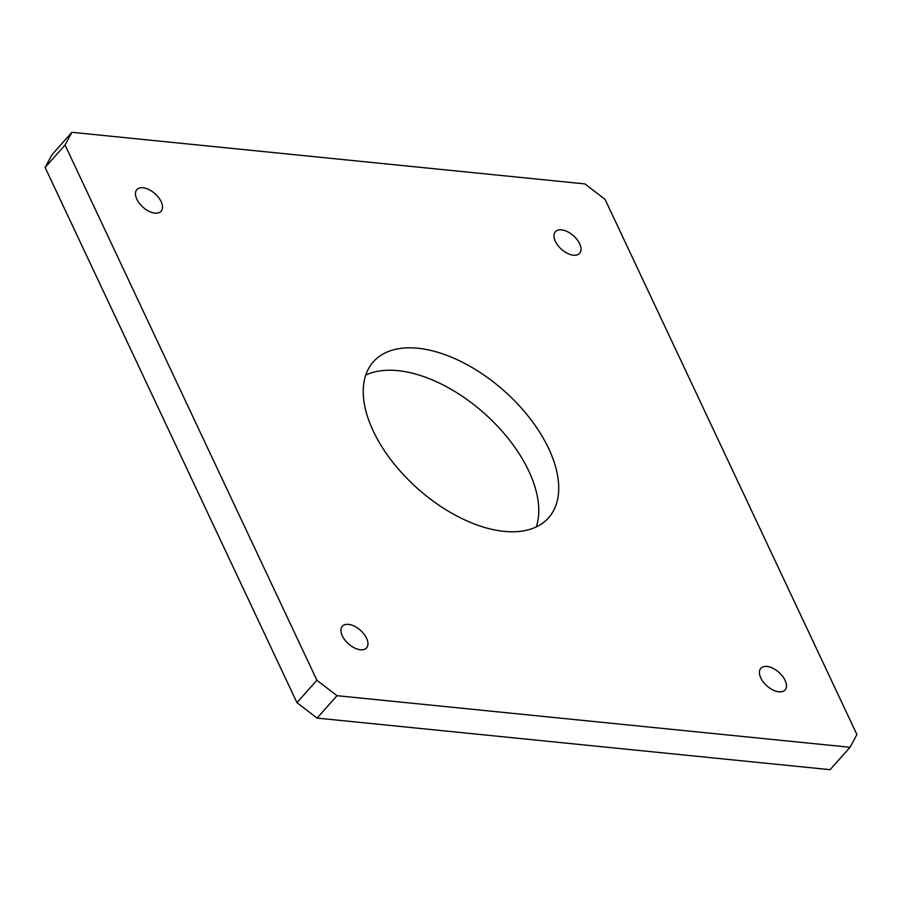 <?xml version="1.0" encoding="UTF-8"?>
<svg xmlns="http://www.w3.org/2000/svg" width="902" height="902" viewBox="0 0 902 902"><rect width="100%" height="100%" fill="white"/><g stroke="black" fill="none" stroke-linecap="round" stroke-linejoin="round"><path stroke-width="1.35" d="M45.1 167.445L296.95 702.647L317.076 718.093L830.088 769.688L850.022 747.284L856.9 734.555L605.05 199.353L584.924 183.907L71.912 132.312L51.978 154.716L45.1 167.445L65.045 145.042L71.912 132.312M296.95 702.647L316.895 680.255L65.045 145.042M317.076 718.093L337.021 695.69L316.895 680.255M850.022 747.284L337.021 695.69M536.25 526.915A117.294 65.248 41.7 0 0 528.775 471.024A117.294 65.248 41.7 0 0 365.75 375.085M548.72 448.621A117.294 65.248 41.7 0 0 461.147 361.601A117.294 65.248 41.7 0 0 373.372 361.803A117.294 65.248 41.7 0 0 373.225 430.976A117.294 65.248 41.7 0 0 460.798 518.007A117.294 65.248 41.7 0 0 548.574 517.804A117.294 65.248 41.7 0 0 548.72 448.621M161.142 201.676A16.236 9.031 41.7 0 0 149.01 189.623A16.236 9.031 41.7 0 0 136.867 189.645A16.236 9.031 41.7 0 0 136.845 199.229A16.236 9.031 41.7 0 0 148.965 211.282A16.236 9.031 41.7 0 0 161.12 211.248A16.236 9.031 41.7 0 0 161.142 201.676M366.595 638.289A16.236 9.031 41.7 0 0 354.475 626.236A16.236 9.031 41.7 0 0 342.32 626.259A16.236 9.031 41.7 0 0 342.298 635.842A16.236 9.031 41.7 0 0 354.418 647.895A16.236 9.031 41.7 0 0 366.573 647.861A16.236 9.031 41.7 0 0 366.595 638.289M760.803 677.932A16.236 9.031 41.7 0 0 772.924 689.985A16.236 9.031 41.7 0 0 785.078 689.951A16.236 9.031 41.7 0 0 785.101 680.379A16.236 9.031 41.7 0 0 772.98 668.326A16.236 9.031 41.7 0 0 760.826 668.348A16.236 9.031 41.7 0 0 760.803 677.932M555.35 241.319A16.236 9.031 41.7 0 0 567.471 253.372A16.236 9.031 41.7 0 0 579.625 253.338A16.236 9.031 41.7 0 0 579.648 243.765A16.236 9.031 41.7 0 0 567.516 231.713A16.236 9.031 41.7 0 0 555.373 231.735A16.236 9.031 41.7 0 0 555.35 241.319"/></g></svg>
